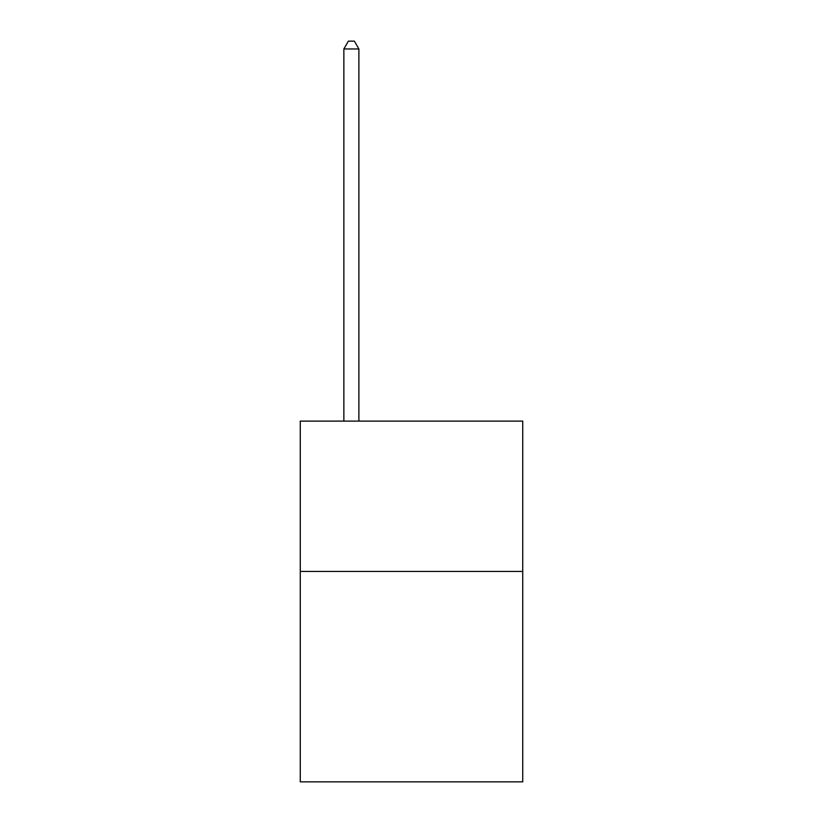 <?xml version="1.0" encoding="UTF-8"?>
<svg xmlns="http://www.w3.org/2000/svg" width="823" height="823" viewBox="0 0 823 823"><rect width="100%" height="100%" fill="white"/><g stroke="black" fill="none" stroke-linecap="round" stroke-linejoin="round"><path stroke-width="1.23" d="M522.728 571.419L522.728 781.85L300.272 781.85L300.272 421.119L522.728 421.119L522.728 571.419L300.272 571.419M358.89 421.119L358.89 48.969L343.86 48.969L343.86 421.119M343.86 48.969L348.376 41.15L354.384 41.15L358.89 48.969"/></g></svg>
